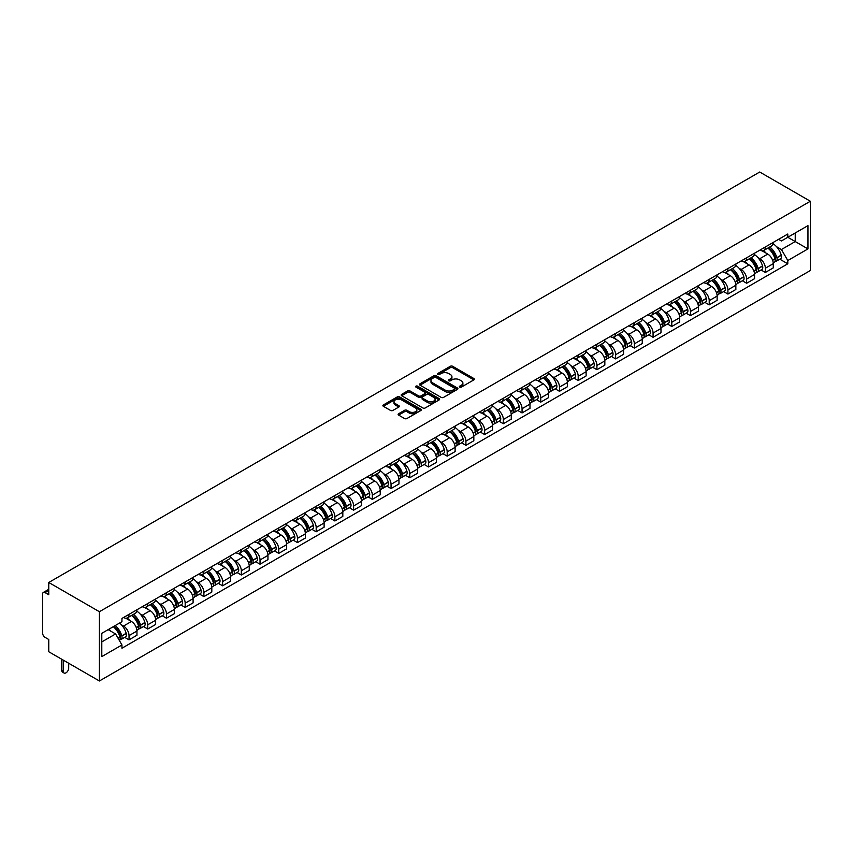 <?xml version="1.0" encoding="UTF-8"?>
<svg xmlns="http://www.w3.org/2000/svg" width="853" height="853" viewBox="0 0 853 853"><rect width="100%" height="100%" fill="white"/><g stroke="black" fill="none" stroke-linecap="round" stroke-linejoin="round"><path stroke-width="1.28" d="M459.703 387.113A1.162 0.672 0 0 0 461.356 387.113L473.863 379.884A1.663 0.96 0 0 0 474.353 379.201A1.663 0.96 0 0 0 473.863 378.529L452.666 366.289A1.663 0.96 0 0 0 450.309 366.289L437.802 373.507A1.162 0.672 0 0 0 439.455 374.467L441.076 373.529A5.331 3.081 0 0 1 448.603 373.529L450.373 374.542A5.331 3.081 0 0 1 451.93 376.727A5.331 3.081 0 0 1 450.373 378.903L448.753 379.83A1.162 0.672 0 0 0 450.405 380.79L452.026 379.852A5.331 3.081 0 0 1 459.554 379.852L461.324 380.864A5.331 3.081 0 0 1 462.891 383.05A5.331 3.081 0 0 1 461.324 385.225L459.703 386.153A1.162 0.672 0 0 0 459.703 387.113L459.703 386.153M398.618 413.737A1.663 0.96 0 0 0 398.127 414.419A1.663 0.96 0 0 0 398.618 415.102L404.567 418.535A1.663 0.96 0 0 0 406.924 418.535L420.817 410.517A1.663 0.96 0 0 0 421.307 409.835A1.663 0.96 0 0 0 420.817 409.152L399.62 396.912A1.663 0.96 0 0 0 397.263 396.912L383.37 404.94A1.663 0.96 0 0 0 382.88 405.623A1.663 0.96 0 0 0 383.37 406.295L390.546 410.442A1.663 0.96 0 0 0 392.902 410.442L398.852 407.009A1.663 0.96 0 0 0 399.343 406.327A1.663 0.96 0 0 0 398.852 405.655L395.291 403.597A4.457 2.57 0 0 1 393.99 401.774A4.457 2.57 0 0 1 396.741 399.396A4.457 2.57 0 0 1 401.592 399.961L415.55 408.011A4.457 2.57 0 0 1 416.85 409.835A4.457 2.57 0 0 1 414.1 412.212A4.457 2.57 0 0 1 409.248 411.647L406.924 410.304A1.663 0.96 0 0 0 404.567 410.304L398.618 413.737L398.618 415.102L404.567 411.69L404.567 410.304M99.396 611.718L48.77 582.482L759.724 172.018L810.35 201.244L99.396 611.718L99.396 680.982L810.35 270.518L810.35 201.244M441.193 397.391A1.663 0.96 0 0 0 443.539 397.391L457.443 389.373A1.663 0.96 0 0 0 457.922 388.691A1.663 0.96 0 0 0 457.443 388.008L436.246 375.768A1.663 0.96 0 0 0 433.889 375.768L419.996 383.797A1.663 0.96 0 0 0 419.505 384.468A1.663 0.96 0 0 0 419.996 385.151L441.193 397.391M416.392 387.358A1.162 0.672 0 0 1 417.575 387.529L417.575 386.142L439.124 398.586A1.663 0.96 0 0 1 439.615 399.257A1.663 0.96 0 0 1 439.124 399.94L425.231 407.958A1.663 0.96 0 0 1 422.875 407.958L401.678 395.728L401.678 394.363A1.663 0.96 0 0 0 401.187 395.046A1.663 0.96 0 0 0 401.678 395.728M401.678 394.363L407.627 390.93A1.663 0.96 0 0 1 409.984 390.93L418.578 395.899A1.663 0.96 0 0 0 420.934 395.899L424.879 393.617A1.663 0.96 0 0 0 425.37 392.934A1.663 0.96 0 0 0 424.879 392.263L415.933 387.091A1.162 0.672 0 0 1 417.575 386.142M48.77 582.482L48.77 594.744L45.049 592.6A3.391 1.962 -120 0 0 43.354 592.43A3.391 1.962 -120 0 0 42.65 593.987L42.65 633.193A3.391 1.962 -120 0 0 45.049 637.34L48.77 639.494L48.77 651.756L99.396 680.982M765.365 246.965A7.805 4.51 60 0 1 763.744 250.473L771.666 245.899A7.805 4.51 -120 0 0 773.276 242.391M757.848 257.521L759.842 258.672A7.805 4.51 60 0 1 765.365 268.226L773.276 263.662A7.805 4.51 -120 0 0 767.764 254.098L762.092 250.825M773.276 263.662L773.276 267.885L765.365 272.459L761.068 269.974M763.744 250.473A7.805 4.51 60 0 1 759.906 250.121M765.365 268.226L765.365 272.459M746.642 257.766A7.805 4.51 60 0 1 745.032 261.274L752.943 256.7A7.805 4.51 -120 0 0 754.564 253.202M742.355 280.776L746.642 283.26L754.564 278.686L754.564 274.463A7.805 4.51 -120 0 0 749.041 264.91L743.379 261.636M745.032 261.274A7.805 4.51 60 0 1 741.182 260.922M739.125 268.322L741.129 269.473A7.805 4.51 60 0 1 746.642 279.038L746.642 283.26M727.929 268.578A7.805 4.51 60 0 1 726.308 272.075L734.23 267.511A7.805 4.51 -120 0 0 735.851 264.003M723.632 291.587L727.929 294.061L735.851 289.498L735.851 285.265A7.805 4.51 -120 0 0 730.328 275.711L724.666 272.438M726.308 272.075A7.805 4.51 60 0 1 722.47 271.723M720.412 279.134L722.406 280.285A7.805 4.51 60 0 1 727.929 289.839L727.929 294.061M709.216 279.379A7.805 4.51 60 0 1 707.595 282.887L715.518 278.313A7.805 4.51 -120 0 0 717.128 274.805M704.919 302.389L709.216 304.873L717.128 300.299L717.128 296.076A7.805 4.51 -120 0 0 711.615 286.512L705.943 283.239M707.595 282.887A7.805 4.51 60 0 1 703.757 282.535M701.699 289.935L703.693 291.086A7.805 4.51 60 0 1 709.216 300.651L709.216 304.873M690.493 290.191A7.805 4.51 60 0 1 688.883 293.688L696.805 289.114A7.805 4.51 -120 0 0 698.415 285.616M686.207 313.2L690.493 315.674L698.415 311.1L698.415 306.877A7.805 4.51 -120 0 0 692.903 297.324L687.23 294.05M688.883 293.688A7.805 4.51 60 0 1 685.044 293.336M682.986 300.736L684.98 301.887A7.805 4.51 60 0 1 690.493 311.452L690.493 315.674M671.78 300.992A7.805 4.51 60 0 1 670.17 304.5L678.082 299.925A7.805 4.51 -120 0 0 679.702 296.417M667.494 324.001L671.78 326.486L679.702 321.912L679.702 317.689A7.805 4.51 -120 0 0 674.179 308.125L668.517 304.852M670.17 304.5A7.805 4.51 60 0 1 666.321 304.148M664.263 311.548L666.268 312.699A7.805 4.51 60 0 1 671.78 322.253L671.78 326.486M653.067 311.793A7.805 4.51 60 0 1 651.447 315.301L659.369 310.727A7.805 4.51 -120 0 0 660.99 307.229M648.77 334.802L653.067 337.287L660.99 332.713L660.99 328.49A7.805 4.51 -120 0 0 655.467 318.926L649.794 315.663M651.447 315.301A7.805 4.51 60 0 1 647.608 314.949M645.55 322.349L647.544 323.5A7.805 4.51 60 0 1 653.067 333.065L653.067 337.287M634.355 322.605A7.805 4.51 60 0 1 632.734 326.102L640.656 321.538A7.805 4.51 -120 0 0 642.266 318.03M630.058 345.614L634.355 348.088L642.266 343.524L642.266 339.291A7.805 4.51 -120 0 0 636.754 329.738L631.081 326.464M632.734 326.102A7.805 4.51 60 0 1 628.896 325.75M626.838 333.16L628.832 334.312A7.805 4.51 60 0 1 634.355 343.866L634.355 348.088M615.631 333.406A7.805 4.51 60 0 1 614.021 336.914L621.933 332.339A7.805 4.51 -120 0 0 623.554 328.831M611.345 356.415L615.631 358.9L623.554 354.326L623.554 350.103A7.805 4.51 -120 0 0 618.03 340.539L612.369 337.266M614.021 336.914A7.805 4.51 60 0 1 610.172 336.562M608.125 343.962L610.119 345.113A7.805 4.51 60 0 1 615.631 354.677L615.631 358.9M596.919 344.217A7.805 4.51 60 0 1 595.309 347.715L603.22 343.141A7.805 4.51 -120 0 0 604.841 339.643M592.622 367.227L596.919 369.701L604.841 365.127L604.841 360.904A7.805 4.51 -120 0 0 599.318 351.351L593.656 348.077M595.309 347.715A7.805 4.51 60 0 1 591.46 347.363M589.402 354.763L591.406 355.914A7.805 4.51 60 0 1 596.919 365.479L596.919 369.701M578.206 355.019A7.805 4.51 60 0 1 576.585 358.527L584.508 353.952A7.805 4.51 -120 0 0 586.118 350.444M573.909 378.028L578.206 380.513L586.118 375.938L586.118 371.716A7.805 4.51 -120 0 0 580.605 362.152L574.933 358.878M576.585 358.527A7.805 4.51 60 0 1 572.747 358.175M570.689 365.574L572.683 366.726A7.805 4.51 60 0 1 578.206 376.28L578.206 380.513M559.493 365.82A7.805 4.51 60 0 1 557.873 369.328L565.795 364.753A7.805 4.51 -120 0 0 567.405 361.256M555.196 388.829L559.493 391.314L567.405 386.74L567.405 382.517A7.805 4.51 -120 0 0 561.892 372.953L556.22 369.69M557.873 369.328A7.805 4.51 60 0 1 554.034 368.976M551.976 376.376L553.97 377.527A7.805 4.51 60 0 1 559.493 387.091L559.493 391.314M540.77 376.631A7.805 4.51 60 0 1 539.16 380.129L547.072 375.565A7.805 4.51 -120 0 0 548.692 372.057M536.484 399.641L540.77 402.115L548.692 397.551L548.692 393.318A7.805 4.51 -120 0 0 543.169 383.765L537.507 380.491M539.16 380.129A7.805 4.51 60 0 1 535.311 379.777M533.253 387.187L535.257 388.339A7.805 4.51 60 0 1 540.77 397.893L540.77 402.115M522.057 387.433A7.805 4.51 60 0 1 520.437 390.941L528.359 386.366A7.805 4.51 -120 0 0 529.98 382.858M517.76 410.442L522.057 412.927L529.98 408.352L529.98 404.13A7.805 4.51 -120 0 0 524.456 394.566L518.795 391.292M520.437 390.941A7.805 4.51 60 0 1 516.598 390.589M514.54 397.988L516.534 399.14A7.805 4.51 60 0 1 522.057 408.704L522.057 412.927M503.345 398.244A7.805 4.51 60 0 1 501.724 401.742L509.646 397.167A7.805 4.51 -120 0 0 511.256 393.67M499.048 421.254L503.345 423.728L511.256 419.154L511.256 414.931A7.805 4.51 -120 0 0 505.744 405.378L500.071 402.104M501.724 401.742A7.805 4.51 60 0 1 497.885 401.39M495.828 408.79L497.821 409.941A7.805 4.51 60 0 1 503.345 419.505L503.345 423.728M484.621 409.045A7.805 4.51 60 0 1 483.011 412.553L490.923 407.979A7.805 4.51 -120 0 0 492.544 404.471M480.335 432.055L484.621 434.54L492.544 429.965L492.544 425.743A7.805 4.51 -120 0 0 487.031 416.179L481.359 412.905M483.011 412.553A7.805 4.51 60 0 1 479.173 412.202M477.115 419.601L479.109 420.753A7.805 4.51 60 0 1 484.621 430.307L484.621 434.54M465.909 419.847A7.805 4.51 60 0 1 464.299 423.355L472.21 418.78A7.805 4.51 -120 0 0 473.831 415.283M461.612 442.856L465.909 445.341L473.831 440.766L473.831 436.544A7.805 4.51 -120 0 0 468.308 426.98L462.646 423.717M464.299 423.355A7.805 4.51 60 0 1 460.449 423.003M458.392 430.402L460.396 431.554A7.805 4.51 60 0 1 465.909 441.118L465.909 445.341M447.196 430.658A7.805 4.51 60 0 1 445.575 434.156L453.497 429.592A7.805 4.51 -120 0 0 455.118 426.084M442.899 453.668L447.196 456.142L455.118 451.578L455.118 447.345A7.805 4.51 -120 0 0 449.595 437.792L443.923 434.518M445.575 434.156A7.805 4.51 60 0 1 441.737 433.804M439.679 441.214L441.673 442.366A7.805 4.51 60 0 1 447.196 451.919L447.196 456.142M428.483 441.459A7.805 4.51 60 0 1 426.863 444.967L434.785 440.393A7.805 4.51 -120 0 0 436.395 436.885M424.186 464.469L428.483 466.954L436.395 462.379L436.395 458.157A7.805 4.51 -120 0 0 430.882 448.593L425.21 445.319M426.863 444.967A7.805 4.51 60 0 1 423.024 444.616M420.966 452.015L422.96 453.167A7.805 4.51 60 0 1 428.483 462.721L428.483 466.954M409.76 452.271A7.805 4.51 60 0 1 408.15 455.769L416.061 451.194A7.805 4.51 -120 0 0 417.682 447.697M405.474 475.281L409.76 477.755L417.682 473.18L417.682 468.958A7.805 4.51 -120 0 0 412.159 459.404L406.497 456.131M408.15 455.769A7.805 4.51 60 0 1 404.301 455.417M402.253 462.816L404.247 463.968A7.805 4.51 60 0 1 409.76 473.532L409.76 477.755M391.047 463.072A7.805 4.51 60 0 1 389.437 466.58L397.349 462.006A7.805 4.51 -120 0 0 398.969 458.498M386.75 486.082L391.047 488.566L398.969 483.992L398.969 479.77A7.805 4.51 -120 0 0 393.446 470.206L387.784 466.932M389.437 466.58A7.805 4.51 60 0 1 385.588 466.228M383.53 473.628L385.535 474.78A7.805 4.51 60 0 1 391.047 484.333L391.047 488.566M372.334 473.873A7.805 4.51 60 0 1 370.714 477.381L378.636 472.807A7.805 4.51 -120 0 0 380.246 469.31M368.038 496.883L372.334 499.368L380.246 494.793L380.246 490.571A7.805 4.51 -120 0 0 374.734 481.007L369.061 477.744M370.714 477.381A7.805 4.51 60 0 1 366.875 477.03M364.817 484.429L366.811 485.581A7.805 4.51 60 0 1 372.334 495.145L372.334 499.368M353.622 484.685A7.805 4.51 60 0 1 352.001 488.183L359.923 483.619A7.805 4.51 -120 0 0 361.533 480.111M349.325 507.695L353.622 510.169L361.533 505.605L361.533 501.372A7.805 4.51 -120 0 0 356.021 491.818L350.348 488.545M352.001 488.183A7.805 4.51 60 0 1 348.163 487.831M346.105 495.241L348.099 496.393A7.805 4.51 60 0 1 353.622 505.946L353.622 510.169M334.898 495.486A7.805 4.51 60 0 1 333.288 498.994L341.2 494.42A7.805 4.51 -120 0 0 342.821 490.912M330.612 518.496L334.898 520.98L342.821 516.406L342.821 512.184A7.805 4.51 -120 0 0 337.298 502.62L331.636 499.346M333.288 498.994A7.805 4.51 60 0 1 329.439 498.642M327.381 506.042L329.386 507.194A7.805 4.51 60 0 1 334.898 516.747L334.898 520.98M316.186 506.298A7.805 4.51 60 0 1 314.565 509.795L322.487 505.221A7.805 4.51 -120 0 0 324.108 501.724M311.889 529.308L316.186 531.782L324.108 527.207L324.108 522.985A7.805 4.51 -120 0 0 318.585 513.431L312.923 510.158M314.565 509.795A7.805 4.51 60 0 1 310.727 509.444M308.669 516.843L310.663 517.995A7.805 4.51 60 0 1 316.186 527.559L316.186 531.782M297.473 517.099A7.805 4.51 60 0 1 295.852 520.607L303.775 516.033A7.805 4.51 -120 0 0 305.385 512.525M293.176 540.109L297.473 542.593L305.385 538.019L305.385 533.797A7.805 4.51 -120 0 0 299.872 524.232L294.2 520.959M295.852 520.607A7.805 4.51 60 0 1 292.014 520.245M289.956 527.655L291.95 528.807A7.805 4.51 60 0 1 297.473 538.36L297.473 542.593M278.75 527.9A7.805 4.51 60 0 1 277.14 531.408L285.051 526.834A7.805 4.51 -120 0 0 286.672 523.337M274.463 550.91L278.75 553.394L286.672 548.82L286.672 544.598A7.805 4.51 -120 0 0 281.149 535.034L275.487 531.771M277.14 531.408A7.805 4.51 60 0 1 273.301 531.056M271.243 538.456L273.237 539.608A7.805 4.51 60 0 1 278.75 549.172L278.75 553.394M260.037 538.712A7.805 4.51 60 0 1 258.427 542.209L266.339 537.646A7.805 4.51 -120 0 0 267.959 534.138M255.74 561.722L260.037 564.196L267.959 559.632L267.959 555.399A7.805 4.51 -120 0 0 262.436 545.845L256.774 542.572M258.427 542.209A7.805 4.51 60 0 1 254.578 541.858M252.52 549.268L254.525 550.42A7.805 4.51 60 0 1 260.037 559.973L260.037 564.196M241.324 549.513A7.805 4.51 60 0 1 239.704 553.021L247.626 548.447A7.805 4.51 -120 0 0 249.236 544.939M237.027 572.523L241.324 575.007L249.247 570.433L249.247 566.211A7.805 4.51 -120 0 0 243.723 556.646L238.051 553.373M239.704 553.021A7.805 4.51 60 0 1 235.865 552.669M233.807 560.069L235.801 561.221A7.805 4.51 60 0 1 241.324 570.774L241.324 575.007M222.612 560.325A7.805 4.51 60 0 1 220.991 563.822L228.913 559.248A7.805 4.51 -120 0 0 230.523 555.751M218.315 583.335L222.612 585.808L230.523 581.234L230.523 577.012A7.805 4.51 -120 0 0 225.011 567.458L219.338 564.185M220.991 563.822A7.805 4.51 60 0 1 217.152 563.47M215.095 570.87L217.088 572.022A7.805 4.51 60 0 1 222.612 581.586L222.612 585.808M203.888 571.126A7.805 4.51 60 0 1 202.278 574.634L210.19 570.06A7.805 4.51 -120 0 0 211.811 566.552M199.602 594.136L203.888 596.62L211.811 592.046L211.811 587.824A7.805 4.51 -120 0 0 206.287 578.259L200.626 574.986M202.278 574.634A7.805 4.51 60 0 1 198.429 574.272M196.382 581.682L198.376 582.834A7.805 4.51 60 0 1 203.888 592.387L203.888 596.62M185.176 581.927A7.805 4.51 60 0 1 183.555 585.435L191.477 580.861A7.805 4.51 -120 0 0 193.098 577.364M180.879 604.937L185.176 607.421L193.098 602.847L193.098 598.625A7.805 4.51 -120 0 0 187.575 589.06L181.913 585.798M183.555 585.435A7.805 4.51 60 0 1 179.716 585.083M177.659 592.483L179.663 593.635A7.805 4.51 60 0 1 185.176 603.199L185.176 607.421M166.463 592.739A7.805 4.51 60 0 1 164.842 596.236L172.764 591.673A7.805 4.51 -120 0 0 174.375 588.165M162.166 615.749L166.463 618.222L174.375 613.659L174.375 609.426A7.805 4.51 -120 0 0 168.862 599.872L163.19 596.599M164.842 596.236A7.805 4.51 60 0 1 161.004 595.884M158.946 603.284L160.94 604.446A7.805 4.51 60 0 1 166.463 614L166.463 618.222M147.75 603.54A7.805 4.51 60 0 1 146.13 607.048L154.052 602.474A7.805 4.51 -120 0 0 155.662 598.966M143.453 626.55L147.75 629.034L155.662 624.46L155.662 620.238A7.805 4.51 -120 0 0 150.149 610.673L144.477 607.4M146.13 607.048A7.805 4.51 60 0 1 142.291 606.696M140.233 614.096L142.227 615.248A7.805 4.51 60 0 1 147.75 624.801L147.75 629.034M129.027 614.352A7.805 4.51 60 0 1 127.417 617.849L135.328 613.275A7.805 4.51 -120 0 0 136.949 609.778M124.741 637.362L129.027 639.835L136.949 635.261L136.949 631.039A7.805 4.51 -120 0 0 131.426 621.485L125.764 618.212M127.417 617.849A7.805 4.51 60 0 1 123.568 617.497M121.51 624.897L123.514 626.049A7.805 4.51 60 0 1 129.027 635.613L129.027 639.835M778.618 239.309L781.433 240.941L807.951 225.629L795.231 232.976L795.231 241.559L781.433 249.524L776.561 246.709M101.795 641.914L115.592 633.95L121.947 644.964L101.795 656.597L101.795 633.321L121.947 621.688L121.947 618.436L787.799 234.01L787.799 237.273L807.951 248.905L787.799 260.538L781.433 249.524M807.951 225.629L807.951 248.905M121.947 644.964L121.947 648.216L787.799 263.801L787.799 260.538M115.592 633.95L108.15 629.653M779.781 259.173L787.799 263.801M460.172 387.273L461.324 386.612A5.331 3.081 0 0 0 462.891 384.426L462.891 383.05M451.93 376.727L451.93 378.103A5.331 3.081 0 0 1 450.373 380.289L449.222 380.95M473.863 378.529L473.863 379.884L452.666 367.675A1.663 0.96 0 0 0 450.309 367.675L438.271 374.627M457.443 388.008L457.443 389.373L436.246 377.154A1.663 0.96 0 0 0 433.889 377.154L420.017 385.161M454.5 389.16A1.162 0.672 0 0 0 454.5 388.211L435.894 377.474A1.162 0.672 0 0 0 434.241 377.474L432.535 378.455A5.331 3.081 0 0 0 430.968 380.63A5.331 3.081 0 0 0 432.535 382.805L445.255 390.152A5.331 3.081 0 0 0 452.783 390.152L454.5 389.16L454.5 390.546A1.162 0.672 0 0 0 454.841 390.077L454.841 388.691M430.968 380.63L430.968 382.016A5.331 3.081 0 0 0 432.535 384.191L432.535 382.805M454.5 390.546L452.783 391.538A5.331 3.081 0 0 1 445.255 391.538L432.535 384.191M401.699 395.739L407.627 392.316L407.627 390.93M425.37 392.934L425.37 394.321A1.663 0.96 0 0 1 424.879 395.003L420.934 397.285A1.663 0.96 0 0 1 418.578 397.285L409.984 392.316A1.663 0.96 0 0 0 407.627 392.316M417.575 387.529L439.103 399.95M427.502 401.049A4.457 2.57 0 0 0 432.354 401.603A4.457 2.57 0 0 0 435.105 399.225A4.457 2.57 0 0 0 433.804 397.413L428.878 394.566A1.663 0.96 0 0 0 426.532 394.566L422.587 396.848A1.663 0.96 0 0 0 422.096 397.53A1.663 0.96 0 0 0 422.587 398.202L427.502 401.049L427.502 402.435A4.457 2.57 0 0 0 432.354 402.989A4.457 2.57 0 0 0 435.105 400.611L435.105 399.225M422.096 397.53L422.096 398.916A1.663 0.96 0 0 0 422.587 399.588L422.587 398.202M427.502 402.435L422.587 399.588M416.85 409.835L416.85 411.221A4.457 2.57 0 0 1 414.1 413.598A4.457 2.57 0 0 1 409.248 413.033L406.924 411.69A1.663 0.96 0 0 0 404.567 411.69M393.99 401.774L393.99 403.16A4.457 2.57 0 0 0 395.291 404.983L395.291 403.597M398.831 407.02L395.291 404.983M420.817 409.152L420.817 410.517L399.62 398.298A1.663 0.96 0 0 0 397.263 398.298L383.392 406.305L383.37 404.94M768.308 247.839A10.684 6.174 60 0 1 768.361 247.86A10.684 6.174 60 0 1 775.388 257.457L775.452 257.681A2.079 1.205 60 0 1 775.132 259.312A2.079 1.205 60 0 1 775.078 259.333M767.839 248.106A12.891 7.442 60 0 1 774.929 258.747L774.982 258.96A4.286 2.474 60 0 1 774.311 262.329L773.245 262.948M775.046 261.381A4.286 2.474 -120 0 0 776.23 261.221A4.286 2.474 -120 0 0 776.912 257.862L776.848 257.638A12.891 7.442 -120 0 0 769.758 246.997M773.117 243.766A12.891 7.442 60 0 1 781.22 255.111L781.284 255.324A4.286 2.474 60 0 1 780.612 258.694L776.23 261.221M763.446 250.622A12.891 7.442 60 0 1 766.133 253.16M772.402 253.181L774.044 254.13M749.595 258.64A10.684 6.174 60 0 1 749.648 258.672A10.684 6.174 60 0 1 756.675 268.258L756.739 268.482A2.079 1.205 60 0 1 756.408 270.113A2.079 1.205 60 0 1 756.366 270.145M749.126 258.907A12.891 7.442 60 0 1 756.206 269.548L756.27 269.772A4.286 2.474 60 0 1 755.598 273.131L754.532 273.749M756.323 272.182A4.286 2.474 -120 0 0 757.517 272.022A4.286 2.474 -120 0 0 758.189 268.663L758.125 268.439A12.891 7.442 -120 0 0 751.045 257.798M754.404 254.567A12.891 7.442 60 0 1 762.507 265.912L762.571 266.136A4.286 2.474 60 0 1 761.889 269.495L757.517 272.022M744.722 261.423A12.891 7.442 60 0 1 747.42 263.961M753.689 263.982L755.331 264.931M730.872 269.441A10.684 6.174 60 0 1 730.925 269.473A10.684 6.174 60 0 1 737.962 279.07L738.026 279.294A2.079 1.205 60 0 1 737.696 280.925A2.079 1.205 60 0 1 737.653 280.946M730.403 269.719A12.891 7.442 60 0 1 737.493 280.349L737.557 280.573A4.286 2.474 60 0 1 736.875 283.942L735.819 284.55M737.61 282.993A4.286 2.474 -120 0 0 738.805 282.833A4.286 2.474 -120 0 0 739.476 279.464L739.412 279.251A12.891 7.442 -120 0 0 732.322 268.61M735.681 265.379A12.891 7.442 60 0 1 743.795 276.713L743.859 276.937A4.286 2.474 60 0 1 743.176 280.306L738.805 282.833M726.01 272.224A12.891 7.442 60 0 1 728.707 274.773M734.966 274.783L736.619 275.743M712.159 280.253A10.684 6.174 60 0 1 712.212 280.285A10.684 6.174 60 0 1 719.25 289.871L719.314 290.095A2.079 1.205 60 0 1 718.983 291.726A2.079 1.205 60 0 1 718.93 291.747M711.69 280.52A12.891 7.442 60 0 1 718.78 291.161L718.844 291.385A4.286 2.474 60 0 1 718.162 294.743L717.096 295.362M718.898 293.795A4.286 2.474 -120 0 0 720.081 293.635A4.286 2.474 -120 0 0 720.764 290.276L720.7 290.052A12.891 7.442 -120 0 0 713.609 279.411M716.968 276.18A12.891 7.442 60 0 1 725.071 287.525L725.135 287.749A4.286 2.474 60 0 1 724.464 291.108L720.081 293.635M707.297 283.036A12.891 7.442 60 0 1 709.984 285.574M716.253 285.595L717.895 286.544M693.446 291.054A10.684 6.174 60 0 1 693.5 291.086A10.684 6.174 60 0 1 700.526 300.683L700.59 300.896A2.079 1.205 60 0 1 700.27 302.527A2.079 1.205 60 0 1 700.217 302.559M692.977 291.321A12.891 7.442 60 0 1 700.057 301.962L700.121 302.186A4.286 2.474 60 0 1 699.449 305.555L698.383 306.163M700.185 304.606A4.286 2.474 -120 0 0 701.369 304.446A4.286 2.474 -120 0 0 702.04 301.077L701.987 300.853A12.891 7.442 -120 0 0 694.896 290.223M698.255 286.981A12.891 7.442 60 0 1 706.359 298.326L706.423 298.55A4.286 2.474 60 0 1 705.751 301.909L701.369 304.446M688.574 293.837A12.891 7.442 60 0 1 691.271 296.386M697.541 296.396L699.183 297.345M674.723 301.866A10.684 6.174 60 0 1 674.787 301.887A10.684 6.174 60 0 1 681.814 311.484L681.878 311.708A2.079 1.205 60 0 1 681.547 313.339A2.079 1.205 60 0 1 681.504 313.36M674.265 302.133A12.891 7.442 60 0 1 681.344 312.774L681.408 312.987A4.286 2.474 60 0 1 680.737 316.356L679.67 316.975M681.462 315.407A4.286 2.474 -120 0 0 682.656 315.247A4.286 2.474 -120 0 0 683.328 311.889L683.264 311.665A12.891 7.442 -120 0 0 676.184 301.024M679.542 297.793A12.891 7.442 60 0 1 687.646 309.138L687.71 309.351A4.286 2.474 60 0 1 687.028 312.72L682.656 315.247M669.861 304.649A12.891 7.442 60 0 1 672.559 307.187M678.828 307.208L680.47 308.157M656.01 312.667A10.684 6.174 60 0 1 656.064 312.699A10.684 6.174 60 0 1 663.101 322.285L663.165 322.509A2.079 1.205 60 0 1 662.834 324.14A2.079 1.205 60 0 1 662.792 324.172M655.541 312.934A12.891 7.442 60 0 1 662.632 323.575L662.696 323.799A4.286 2.474 60 0 1 662.013 327.157L660.947 327.776M662.749 326.209A4.286 2.474 -120 0 0 663.933 326.049A4.286 2.474 -120 0 0 664.615 322.69L664.551 322.466A12.891 7.442 -120 0 0 657.46 311.825M660.819 308.594A12.891 7.442 60 0 1 668.933 319.939L668.997 320.163A4.286 2.474 60 0 1 668.315 323.522L663.933 326.049M651.148 315.45A12.891 7.442 60 0 1 653.835 317.988M660.105 318.009L661.757 318.958M637.298 323.468A10.684 6.174 60 0 1 637.351 323.5A10.684 6.174 60 0 1 644.388 333.096L644.441 333.32A2.079 1.205 60 0 1 644.122 334.952A2.079 1.205 60 0 1 644.068 334.973M636.828 323.745A12.891 7.442 60 0 1 643.919 334.376L643.983 334.6A4.286 2.474 60 0 1 643.301 337.969L642.234 338.577M644.036 337.02A4.286 2.474 -120 0 0 645.22 336.86A4.286 2.474 -120 0 0 645.902 333.491L645.838 333.278A12.891 7.442 -120 0 0 638.748 322.637M642.106 319.406A12.891 7.442 60 0 1 650.21 330.74L650.274 330.964A4.286 2.474 60 0 1 649.602 334.333L645.22 336.86M632.436 326.251A12.891 7.442 60 0 1 635.122 328.8M641.392 328.81L643.034 329.77M618.585 334.28A10.684 6.174 60 0 1 618.638 334.312A10.684 6.174 60 0 1 625.665 343.898L625.729 344.122A2.079 1.205 60 0 1 625.398 345.753A2.079 1.205 60 0 1 625.356 345.774M618.116 334.547A12.891 7.442 60 0 1 625.196 345.188L625.26 345.412A4.286 2.474 60 0 1 624.588 348.77L623.522 349.389M625.324 347.821A4.286 2.474 -120 0 0 626.507 347.661A4.286 2.474 -120 0 0 627.179 344.303L627.115 344.079A12.891 7.442 -120 0 0 620.035 333.438M623.394 330.207A12.891 7.442 60 0 1 631.497 341.552L631.561 341.776A4.286 2.474 60 0 1 630.889 345.134L626.507 347.661M613.712 337.063A12.891 7.442 60 0 1 616.41 339.601M622.679 339.622L624.321 340.571M599.862 345.081A10.684 6.174 60 0 1 599.915 345.113A10.684 6.174 60 0 1 606.952 354.709L607.016 354.923A2.079 1.205 60 0 1 606.686 356.554A2.079 1.205 60 0 1 606.643 356.586M599.403 345.348A12.891 7.442 60 0 1 606.483 355.989L606.547 356.213A4.286 2.474 60 0 1 605.875 359.582L604.809 360.19M606.6 358.633A4.286 2.474 -120 0 0 607.794 358.473A4.286 2.474 -120 0 0 608.466 355.104L608.402 354.88A12.891 7.442 -120 0 0 601.322 344.249M604.681 341.008A12.891 7.442 60 0 1 612.785 352.353L612.849 352.577A4.286 2.474 60 0 1 612.166 355.936L607.794 358.473M594.999 347.864A12.891 7.442 60 0 1 597.697 350.412M603.967 350.423L605.609 351.372M581.149 355.893A10.684 6.174 60 0 1 581.202 355.914A10.684 6.174 60 0 1 588.239 365.51L588.303 365.734A2.079 1.205 60 0 1 587.973 367.366A2.079 1.205 60 0 1 587.92 367.387M580.68 356.159A12.891 7.442 60 0 1 587.77 366.801L587.834 367.014A4.286 2.474 60 0 1 587.152 370.383L586.086 371.002M587.888 369.434A4.286 2.474 -120 0 0 589.071 369.274A4.286 2.474 -120 0 0 589.754 365.916L589.69 365.692A12.891 7.442 -120 0 0 582.599 355.051M585.958 351.82A12.891 7.442 60 0 1 594.072 363.165L594.125 363.378A4.286 2.474 60 0 1 593.453 366.747L589.071 369.274M576.287 358.676A12.891 7.442 60 0 1 578.974 361.214M585.243 361.235L586.885 362.184M562.436 366.694A10.684 6.174 60 0 1 562.49 366.726A10.684 6.174 60 0 1 569.516 376.312L569.58 376.536A2.079 1.205 60 0 1 569.26 378.167A2.079 1.205 60 0 1 569.207 378.199M561.967 366.961A12.891 7.442 60 0 1 569.058 377.602L569.111 377.826A4.286 2.474 60 0 1 568.439 381.184L567.373 381.803M569.175 380.235A4.286 2.474 -120 0 0 570.358 380.075A4.286 2.474 -120 0 0 571.041 376.717L570.977 376.493A12.891 7.442 -120 0 0 563.886 365.852M567.245 362.621A12.891 7.442 60 0 1 575.348 373.966L575.412 374.19A4.286 2.474 60 0 1 574.741 377.548L570.358 380.075M557.563 369.477A12.891 7.442 60 0 1 560.261 372.015M566.531 372.036L568.173 372.985M543.724 377.495A10.684 6.174 60 0 1 543.777 377.527A10.684 6.174 60 0 1 550.803 387.123L550.867 387.347A2.079 1.205 60 0 1 550.537 388.979A2.079 1.205 60 0 1 550.494 389M543.254 377.772A12.891 7.442 60 0 1 550.334 388.403L550.398 388.627A4.286 2.474 60 0 1 549.727 391.996L548.66 392.604M550.452 391.047A4.286 2.474 -120 0 0 551.646 390.887A4.286 2.474 -120 0 0 552.317 387.518L552.254 387.305A12.891 7.442 -120 0 0 545.174 376.663M548.532 373.433A12.891 7.442 60 0 1 556.636 384.767L556.7 384.991A4.286 2.474 60 0 1 556.017 388.36L551.646 390.887M538.851 380.278A12.891 7.442 60 0 1 541.548 382.826M547.818 382.837L549.46 383.786M525 388.307A10.684 6.174 60 0 1 525.053 388.339A10.684 6.174 60 0 1 532.091 397.924L532.155 398.148A2.079 1.205 60 0 1 531.824 399.78A2.079 1.205 60 0 1 531.782 399.801M524.531 388.573A12.891 7.442 60 0 1 531.622 399.215L531.686 399.439A4.286 2.474 60 0 1 531.003 402.797L529.948 403.416M531.739 401.848A4.286 2.474 -120 0 0 532.922 401.688A4.286 2.474 -120 0 0 533.605 398.33L533.541 398.106A12.891 7.442 -120 0 0 526.45 387.465M529.809 384.234A12.891 7.442 60 0 1 537.923 395.579L537.987 395.803A4.286 2.474 60 0 1 537.305 399.161L532.922 401.688M520.138 391.09A12.891 7.442 60 0 1 522.825 393.628M529.095 393.649L530.747 394.598M506.287 399.108A10.684 6.174 60 0 1 506.341 399.14A10.684 6.174 60 0 1 513.378 408.736L513.442 408.95A2.079 1.205 60 0 1 513.111 410.581A2.079 1.205 60 0 1 513.058 410.613M505.818 399.375A12.891 7.442 60 0 1 512.909 410.016L512.973 410.24A4.286 2.474 60 0 1 512.29 413.609L511.224 414.217M513.026 412.66A4.286 2.474 -120 0 0 514.21 412.5A4.286 2.474 -120 0 0 514.892 409.131L514.828 408.907A12.891 7.442 -120 0 0 507.738 398.276M511.096 395.035A12.891 7.442 60 0 1 519.2 406.38L519.264 406.604A4.286 2.474 60 0 1 518.592 409.962L514.21 412.5M501.425 401.891A12.891 7.442 60 0 1 504.112 404.439M510.382 404.45L512.024 405.399M487.575 409.92A10.684 6.174 60 0 1 487.628 409.941A10.684 6.174 60 0 1 494.655 419.537L494.719 419.761A2.079 1.205 60 0 1 494.399 421.393A2.079 1.205 60 0 1 494.345 421.414M487.106 410.186A12.891 7.442 60 0 1 494.186 420.828L494.25 421.041A4.286 2.474 60 0 1 493.578 424.41L492.512 425.029M494.313 423.461A4.286 2.474 -120 0 0 495.497 423.301A4.286 2.474 -120 0 0 496.169 419.943L496.105 419.719A12.891 7.442 -120 0 0 489.025 409.077M492.384 405.847A12.891 7.442 60 0 1 500.487 417.192L500.551 417.405A4.286 2.474 60 0 1 499.879 420.774L495.497 423.301M482.702 412.703A12.891 7.442 60 0 1 485.4 415.24M491.669 415.262L493.311 416.211M468.851 420.721A10.684 6.174 60 0 1 468.905 420.753A10.684 6.174 60 0 1 475.942 430.339L476.006 430.562A2.079 1.205 60 0 1 475.675 432.194A2.079 1.205 60 0 1 475.633 432.226M468.393 420.987A12.891 7.442 60 0 1 475.473 431.629L475.537 431.853A4.286 2.474 60 0 1 474.865 435.211L473.799 435.83M475.59 434.262A4.286 2.474 -120 0 0 476.784 434.102A4.286 2.474 -120 0 0 477.456 430.744L477.392 430.52A12.891 7.442 -120 0 0 470.312 419.879M473.671 416.648A12.891 7.442 60 0 1 481.774 427.993L481.838 428.217A4.286 2.474 60 0 1 481.156 431.575L476.784 434.102M463.989 423.504A12.891 7.442 60 0 1 466.687 426.042M472.957 426.063L474.599 427.012M450.139 431.522A10.684 6.174 60 0 1 450.192 431.554A10.684 6.174 60 0 1 457.229 441.15L457.293 441.374A2.079 1.205 60 0 1 456.963 443.006A2.079 1.205 60 0 1 456.92 443.027M449.67 431.799A12.891 7.442 60 0 1 456.76 442.43L456.824 442.654A4.286 2.474 60 0 1 456.142 446.023L455.075 446.631M456.877 445.074A4.286 2.474 -120 0 0 458.061 444.914A4.286 2.474 -120 0 0 458.743 441.545L458.679 441.332A12.891 7.442 -120 0 0 451.589 430.69M454.948 427.46A12.891 7.442 60 0 1 463.062 438.794L463.126 439.018A4.286 2.474 60 0 1 462.443 442.387L458.061 444.914M445.277 434.305A12.891 7.442 60 0 1 447.964 436.853M454.233 436.864L455.886 437.813M431.426 442.334A10.684 6.174 60 0 1 431.479 442.366A10.684 6.174 60 0 1 438.517 451.951L438.57 452.175A2.079 1.205 60 0 1 438.25 453.807A2.079 1.205 60 0 1 438.197 453.828M430.957 442.6A12.891 7.442 60 0 1 438.047 453.242L438.111 453.465A4.286 2.474 60 0 1 437.429 456.824L436.363 457.443M438.165 455.875A4.286 2.474 -120 0 0 439.348 455.715A4.286 2.474 -120 0 0 440.031 452.357L439.967 452.133A12.891 7.442 -120 0 0 432.876 441.491M436.235 438.261A12.891 7.442 60 0 1 444.338 449.606L444.402 449.83A4.286 2.474 60 0 1 443.731 453.188L439.348 455.715M426.564 445.117A12.891 7.442 60 0 1 429.251 447.654M435.52 447.676L437.162 448.625M412.713 453.135A10.684 6.174 60 0 1 412.767 453.167A10.684 6.174 60 0 1 419.793 462.763L419.857 462.976A2.079 1.205 60 0 1 419.527 464.608A2.079 1.205 60 0 1 419.484 464.64M412.244 453.401A12.891 7.442 60 0 1 419.324 464.043L419.388 464.267A4.286 2.474 60 0 1 418.716 467.636L417.65 468.244M419.452 466.687A4.286 2.474 -120 0 0 420.636 466.527A4.286 2.474 -120 0 0 421.307 463.158L421.243 462.934A12.891 7.442 -120 0 0 414.163 452.303M417.522 449.062A12.891 7.442 60 0 1 425.626 460.407L425.69 460.631A4.286 2.474 60 0 1 425.018 463.989L420.636 466.527M407.841 455.918A12.891 7.442 60 0 1 410.538 458.466M416.808 458.477L418.45 459.426M393.99 463.947A10.684 6.174 60 0 1 394.043 463.968A10.684 6.174 60 0 1 401.081 473.564L401.145 473.788A2.079 1.205 60 0 1 400.814 475.42A2.079 1.205 60 0 1 400.771 475.441M393.521 464.213A12.891 7.442 60 0 1 400.611 474.854L400.675 475.068A4.286 2.474 60 0 1 400.004 478.437L398.937 479.055M400.729 477.488A4.286 2.474 -120 0 0 401.923 477.328A4.286 2.474 -120 0 0 402.595 473.969L402.531 473.746A12.891 7.442 -120 0 0 395.451 463.104M398.809 459.874A12.891 7.442 60 0 1 406.913 471.219L406.977 471.432A4.286 2.474 60 0 1 406.295 474.801L401.923 477.328M389.128 466.73A12.891 7.442 60 0 1 391.826 469.267M398.095 469.289L399.737 470.238M375.277 474.748A10.684 6.174 60 0 1 375.331 474.78A10.684 6.174 60 0 1 382.368 484.365L382.432 484.589A2.079 1.205 60 0 1 382.101 486.221A2.079 1.205 60 0 1 382.048 486.253M374.808 475.014A12.891 7.442 60 0 1 381.899 485.656L381.963 485.879A4.286 2.474 60 0 1 381.28 489.238L380.214 489.857M382.016 488.289A4.286 2.474 -120 0 0 383.2 488.129A4.286 2.474 -120 0 0 383.882 484.771L383.818 484.547A12.891 7.442 -120 0 0 376.727 473.905M380.086 470.675A12.891 7.442 60 0 1 388.2 482.02L388.254 482.244A4.286 2.474 60 0 1 387.582 485.602L383.2 488.129M370.415 477.531A12.891 7.442 60 0 1 373.102 480.068M379.372 480.09L381.014 481.039M356.565 485.549A10.684 6.174 60 0 1 356.618 485.581A10.684 6.174 60 0 1 363.645 495.177L363.709 495.401A2.079 1.205 60 0 1 363.389 497.032A2.079 1.205 60 0 1 363.335 497.054M356.096 485.826A12.891 7.442 60 0 1 363.186 496.457L363.239 496.681A4.286 2.474 60 0 1 362.568 500.05L361.501 500.658M363.303 499.101A4.286 2.474 -120 0 0 364.487 498.941A4.286 2.474 -120 0 0 365.159 495.572L365.105 495.358A12.891 7.442 -120 0 0 358.015 484.717M361.373 481.487A12.891 7.442 60 0 1 369.477 492.821L369.541 493.045A4.286 2.474 60 0 1 368.869 496.414L364.487 498.941M351.692 488.332A12.891 7.442 60 0 1 354.39 490.88M360.659 490.891L362.301 491.84M337.852 496.361A10.684 6.174 60 0 1 337.905 496.393A10.684 6.174 60 0 1 344.932 505.978L344.996 506.202A2.079 1.205 60 0 1 344.665 507.834A2.079 1.205 60 0 1 344.623 507.855M337.383 496.627A12.891 7.442 60 0 1 344.463 507.268L344.527 507.492A4.286 2.474 60 0 1 343.855 510.851L342.789 511.469M344.58 509.902A4.286 2.474 -120 0 0 345.774 509.742A4.286 2.474 -120 0 0 346.446 506.383L346.382 506.16A12.891 7.442 -120 0 0 339.302 495.518M342.661 492.288A12.891 7.442 60 0 1 350.764 503.633L350.828 503.856A4.286 2.474 60 0 1 350.146 507.215L345.774 509.742M332.979 499.144A12.891 7.442 60 0 1 335.677 501.681M341.946 501.703L343.588 502.652M319.129 507.162A10.684 6.174 60 0 1 319.182 507.194A10.684 6.174 60 0 1 326.219 516.79L326.283 517.003A2.079 1.205 60 0 1 325.953 518.635A2.079 1.205 60 0 1 325.91 518.667M318.659 507.428A12.891 7.442 60 0 1 325.75 518.07L325.814 518.293A4.286 2.474 60 0 1 325.132 521.663L324.076 522.271M325.867 520.714A4.286 2.474 -120 0 0 327.051 520.554A4.286 2.474 -120 0 0 327.733 517.185L327.669 516.961A12.891 7.442 -120 0 0 320.579 506.319M323.937 503.089A12.891 7.442 60 0 1 332.052 514.434L332.116 514.658A4.286 2.474 60 0 1 331.433 518.016L327.051 520.554M314.267 509.945A12.891 7.442 60 0 1 316.953 512.493M323.223 512.504L324.876 513.453M300.416 517.974A10.684 6.174 60 0 1 300.469 517.995A10.684 6.174 60 0 1 307.506 527.591L307.57 527.815A2.079 1.205 60 0 1 307.24 529.446A2.079 1.205 60 0 1 307.187 529.468M299.947 518.24A12.891 7.442 60 0 1 307.037 528.881L307.101 529.095A4.286 2.474 60 0 1 306.419 532.464L305.353 533.082M307.155 531.515A4.286 2.474 -120 0 0 308.338 531.355A4.286 2.474 -120 0 0 309.021 527.986L308.957 527.772A12.891 7.442 -120 0 0 301.866 517.131M305.225 513.901A12.891 7.442 60 0 1 313.328 525.245L313.392 525.459A4.286 2.474 60 0 1 312.72 528.828L308.338 531.355M295.554 520.756A12.891 7.442 60 0 1 298.241 523.294M304.51 523.315L306.152 524.264M281.703 528.775A10.684 6.174 60 0 1 281.757 528.807A10.684 6.174 60 0 1 288.783 538.392L288.847 538.616A2.079 1.205 60 0 1 288.517 540.248A2.079 1.205 60 0 1 288.474 540.28M281.234 529.041A12.891 7.442 60 0 1 288.314 539.682L288.378 539.906A4.286 2.474 60 0 1 287.706 543.265L286.64 543.883M288.442 542.316A4.286 2.474 -120 0 0 289.625 542.156A4.286 2.474 -120 0 0 290.297 538.797L290.233 538.574A12.891 7.442 -120 0 0 283.153 527.932M286.512 524.702A12.891 7.442 60 0 1 294.616 536.047L294.68 536.27A4.286 2.474 60 0 1 294.008 539.629L289.625 542.156M276.83 531.558A12.891 7.442 60 0 1 279.528 534.095M285.798 534.117L287.44 535.066M262.98 539.576A10.684 6.174 60 0 1 263.033 539.608A10.684 6.174 60 0 1 270.07 549.204L270.134 549.428A2.079 1.205 60 0 1 269.804 551.059A2.079 1.205 60 0 1 269.761 551.081M262.521 539.853A12.891 7.442 60 0 1 269.601 550.484L269.665 550.707A4.286 2.474 60 0 1 268.994 554.077L267.927 554.685M269.719 553.128A4.286 2.474 -120 0 0 270.913 552.968A4.286 2.474 -120 0 0 271.585 549.599L271.521 549.385A12.891 7.442 -120 0 0 264.441 538.744M267.799 535.513A12.891 7.442 60 0 1 275.903 546.848L275.967 547.072A4.286 2.474 60 0 1 275.284 550.441L270.913 552.968M258.118 542.359A12.891 7.442 60 0 1 260.815 544.907M267.085 544.918L268.727 545.867M244.267 550.388A10.684 6.174 60 0 1 244.321 550.42A10.684 6.174 60 0 1 251.358 560.005L251.422 560.229A2.079 1.205 60 0 1 251.091 561.86A2.079 1.205 60 0 1 251.049 561.882M243.798 550.654A12.891 7.442 60 0 1 250.889 561.295L250.953 561.519A4.286 2.474 60 0 1 250.27 564.878L249.204 565.496M251.006 563.929A4.286 2.474 -120 0 0 252.189 563.769A4.286 2.474 -120 0 0 252.872 560.41L252.808 560.186A12.891 7.442 -120 0 0 245.717 549.545M249.076 546.315A12.891 7.442 60 0 1 257.19 557.659L257.254 557.883A4.286 2.474 60 0 1 256.572 561.242L252.189 563.769M239.405 553.17A12.891 7.442 60 0 1 242.092 555.708M248.362 555.73L250.014 556.678M225.555 561.189A10.684 6.174 60 0 1 225.608 561.221A10.684 6.174 60 0 1 232.645 570.817L232.698 571.03A2.079 1.205 60 0 1 232.379 572.662A2.079 1.205 60 0 1 232.325 572.694M225.085 561.455A12.891 7.442 60 0 1 232.176 572.096L232.24 572.32A4.286 2.474 60 0 1 231.558 575.679L230.491 576.297M232.293 574.741A4.286 2.474 -120 0 0 233.477 574.581A4.286 2.474 -120 0 0 234.159 571.211L234.095 570.988A12.891 7.442 -120 0 0 227.005 560.346M230.363 557.116A12.891 7.442 60 0 1 238.467 568.461L238.531 568.684A4.286 2.474 60 0 1 237.859 572.043L233.477 574.581M220.692 563.972A12.891 7.442 60 0 1 223.379 566.52M229.649 566.531L231.291 567.48M206.842 572A10.684 6.174 60 0 1 206.895 572.022A10.684 6.174 60 0 1 213.922 581.618L213.986 581.842A2.079 1.205 60 0 1 213.655 583.473A2.079 1.205 60 0 1 213.613 583.495M206.373 572.267A12.891 7.442 60 0 1 213.453 582.908L213.517 583.121A4.286 2.474 60 0 1 212.845 586.491L211.779 587.109M213.581 585.542A4.286 2.474 -120 0 0 214.764 585.382A4.286 2.474 -120 0 0 215.436 582.013L215.372 581.799A12.891 7.442 -120 0 0 208.292 571.158M211.651 567.927A12.891 7.442 60 0 1 219.754 579.272L219.818 579.486A4.286 2.474 60 0 1 219.146 582.855L214.764 585.382M201.969 574.783A12.891 7.442 60 0 1 204.667 577.321M210.936 577.342L212.578 578.291M188.118 582.802A10.684 6.174 60 0 1 188.172 582.834A10.684 6.174 60 0 1 195.209 592.419L195.273 592.643A2.079 1.205 60 0 1 194.942 594.274A2.079 1.205 60 0 1 194.9 594.306M187.649 583.068A12.891 7.442 60 0 1 194.74 593.709L194.804 593.933A4.286 2.474 60 0 1 194.132 597.292L193.066 597.91M194.857 596.343A4.286 2.474 -120 0 0 196.051 596.183A4.286 2.474 -120 0 0 196.723 592.824L196.659 592.6A12.891 7.442 -120 0 0 189.579 581.959M192.938 578.729A12.891 7.442 60 0 1 201.041 590.073L201.105 590.297A4.286 2.474 60 0 1 200.423 593.656L196.051 596.183M183.256 585.585A12.891 7.442 60 0 1 185.954 588.122M192.224 588.144L193.866 589.092M169.406 593.603A10.684 6.174 60 0 1 169.459 593.635A10.684 6.174 60 0 1 176.496 603.231L176.56 603.455A2.079 1.205 60 0 1 176.23 605.086A2.079 1.205 60 0 1 176.176 605.108M168.937 593.88A12.891 7.442 60 0 1 176.027 604.51L176.091 604.734A4.286 2.474 60 0 1 175.409 608.104L174.343 608.711M176.144 607.155A4.286 2.474 -120 0 0 177.328 606.995A4.286 2.474 -120 0 0 178.01 603.625L177.946 603.412A12.891 7.442 -120 0 0 170.856 592.771M174.215 589.53A12.891 7.442 60 0 1 182.329 600.875L182.382 601.098A4.286 2.474 60 0 1 181.71 604.468L177.328 606.995M164.544 596.386A12.891 7.442 60 0 1 167.231 598.934M173.5 598.945L175.142 599.894M150.693 604.414A10.684 6.174 60 0 1 150.746 604.446A10.684 6.174 60 0 1 157.773 614.032L157.837 614.256A2.079 1.205 60 0 1 157.517 615.887A2.079 1.205 60 0 1 157.464 615.909M150.224 604.681A12.891 7.442 60 0 1 157.315 615.322L157.368 615.546A4.286 2.474 60 0 1 156.696 618.905L155.63 619.523M157.432 617.956A4.286 2.474 -120 0 0 158.615 617.796A4.286 2.474 -120 0 0 159.287 614.437L159.234 614.213A12.891 7.442 -120 0 0 152.143 603.572M155.502 600.341A12.891 7.442 60 0 1 163.605 611.686L163.669 611.91A4.286 2.474 60 0 1 162.998 615.269L158.615 617.796M145.82 607.197A12.891 7.442 60 0 1 148.518 609.735M154.788 609.756L156.43 610.705M131.98 615.216A10.684 6.174 60 0 1 132.034 615.248A10.684 6.174 60 0 1 139.06 624.844L139.124 625.057A2.079 1.205 60 0 1 138.794 626.688A2.079 1.205 60 0 1 138.751 626.72M131.511 615.482A12.891 7.442 60 0 1 138.591 626.123L138.655 626.347A4.286 2.474 60 0 1 137.983 629.706L136.917 630.324M138.708 628.768A4.286 2.474 -120 0 0 139.903 628.608A4.286 2.474 -120 0 0 140.574 625.238L140.51 625.014A12.891 7.442 -120 0 0 133.431 614.373M136.789 611.143A12.891 7.442 60 0 1 144.893 622.487L144.957 622.711A4.286 2.474 60 0 1 144.274 626.07L139.903 628.608M127.108 617.998A12.891 7.442 60 0 1 129.805 620.547M136.075 620.558L137.717 621.506M113.833 626.379A10.684 6.174 60 0 1 120.348 635.645L120.412 635.869A2.079 1.205 60 0 1 120.081 637.5A2.079 1.205 60 0 1 120.038 637.522M63.282 660.137L63.282 671.279A3.817 2.207 120 0 0 64.071 673.028A3.817 2.207 120 0 0 67.014 672.004A3.817 2.207 120 0 0 68.688 668.166L68.688 663.25M64.071 673.028L62.514 672.132A3.817 2.207 -60 0 1 61.725 670.383L61.725 659.23M113.289 626.688A12.891 7.442 60 0 1 119.878 636.935L119.942 637.148A4.286 2.474 60 0 1 119.356 640.464M119.996 639.569A4.286 2.474 -120 0 0 121.179 639.409A4.286 2.474 -120 0 0 121.862 636.039L121.798 635.826A12.891 7.442 -120 0 0 115.208 625.58M119.591 623.053A12.891 7.442 60 0 1 126.18 633.299L126.244 633.512A4.286 2.474 60 0 1 125.562 636.882L121.179 639.409M108.917 629.215A12.891 7.442 60 0 1 111.082 631.348M117.351 631.369L119.004 632.318M147.75 624.801L155.662 620.238M166.463 614L174.375 609.426M185.176 603.199L193.098 598.625M203.888 592.387L211.811 587.824M222.612 581.586L230.523 577.012M241.324 570.774L249.247 566.211M260.037 559.973L267.959 555.399M278.75 549.172L286.672 544.598M297.473 538.36L305.385 533.797M316.186 527.559L324.108 522.985M334.898 516.747L342.821 512.184M353.622 505.946L361.533 501.372M372.334 495.145L380.246 490.571M391.047 484.333L398.969 479.77M409.76 473.532L417.682 468.958M428.483 462.721L436.395 458.157M447.196 451.919L455.118 447.345M465.909 441.118L473.831 436.544M484.621 430.307L492.544 425.743M503.345 419.505L511.256 414.931M522.057 408.704L529.98 404.13M540.77 397.893L548.692 393.318M559.493 387.091L567.405 382.517M578.206 376.28L586.118 371.716M596.919 365.479L604.841 360.904M615.631 354.677L623.554 350.103M634.355 343.866L642.266 339.291M653.067 333.065L660.99 328.49M671.78 322.253L679.702 317.689M690.493 311.452L698.415 306.877M709.216 300.651L717.128 296.076M727.929 289.839L735.851 285.265M746.642 279.038L754.564 274.463M129.027 635.613L136.949 631.039M123.514 626.049L131.426 621.485M142.227 615.248L150.149 610.673M160.94 604.446L168.862 599.872M179.663 593.635L187.575 589.06M198.376 582.834L206.287 578.259M217.088 572.022L225.011 567.458M235.801 561.221L243.723 556.646M254.525 550.42L262.436 545.845M273.237 539.608L281.149 535.034M291.95 528.807L299.872 524.232M310.663 517.995L318.585 513.431M329.386 507.194L337.298 502.62M348.099 496.393L356.021 491.818M366.811 485.581L374.734 481.007M385.535 474.78L393.446 470.206M404.247 463.968L412.159 459.404M422.96 453.167L430.882 448.593M441.673 442.366L449.595 437.792M460.396 431.554L468.308 426.98M479.109 420.753L487.031 416.179M497.821 409.941L505.744 405.378M516.534 399.14L524.456 394.566M535.257 388.339L543.169 383.765M553.97 377.527L561.892 372.953M572.683 366.726L580.605 362.152M591.406 355.914L599.318 351.351M610.119 345.113L618.03 340.539M628.832 334.312L636.754 329.738M647.544 323.5L655.467 318.926M666.268 312.699L674.179 308.125M684.98 301.887L692.903 297.324M703.693 291.086L711.615 286.512M722.406 280.285L730.328 275.711M741.129 269.473L749.041 264.91M759.842 258.672L767.764 254.098M48.77 590.447L45.049 592.6M461.324 386.612L461.324 385.225M448.753 380.79L448.753 379.83M450.373 380.289L450.373 378.903M437.802 374.467L437.802 373.507M450.309 367.675L450.309 366.289M452.666 367.675L452.666 366.289M419.996 385.151L419.996 383.797M433.889 377.154L433.889 375.768M436.246 377.154L436.246 375.768M445.255 391.538L445.255 390.152M452.783 391.538L452.783 390.152M409.984 392.316L409.984 390.93M418.578 397.285L418.578 395.899M420.934 397.285L420.934 395.899M424.879 395.003L424.879 393.617M439.124 399.94L439.124 398.586M406.924 411.69L406.924 410.304M409.248 413.033L409.248 411.647M398.852 407.009L398.852 405.655M397.263 398.298L397.263 396.912M399.62 398.298L399.62 396.912M772.647 260.314L774.982 258.96M776.912 257.862L781.284 255.324M776.848 257.638L781.22 255.111M774.919 258.726L775.558 258.363M772.562 260.112L774.929 258.747M753.924 271.126L756.27 269.772M758.189 268.663L762.571 266.136M758.125 268.439L762.507 265.912M753.849 270.913L756.846 269.164M735.211 281.927L737.557 280.573M739.476 279.464L743.859 276.937M739.412 279.251L743.795 276.713M737.493 280.338L738.122 279.965M735.137 281.714L737.493 280.349M716.499 292.739L718.844 291.385M720.764 290.276L725.135 287.749M720.7 290.052L725.071 287.525M716.413 292.526L719.41 290.777M697.775 303.54L700.121 302.186M702.04 301.077L706.423 298.55M701.987 300.853L706.359 298.326M697.701 303.327L700.697 301.578M679.063 314.341L681.408 312.987M683.328 311.889L687.71 309.351M683.264 311.665L687.646 309.138M681.344 312.752L681.984 312.39M678.988 314.139L681.344 312.774M660.35 325.153L662.696 323.799M664.615 322.69L668.997 320.163M664.551 322.466L668.933 319.939M660.265 324.94L663.261 323.191M641.637 335.954L643.983 334.6M645.902 333.491L650.274 330.964M645.838 333.278L650.21 330.74M641.552 335.741L644.548 333.992M622.914 346.766L625.26 345.412M627.179 344.303L631.561 341.776M627.115 344.079L631.497 341.552M625.196 345.166L625.835 344.804M622.839 346.553L625.196 345.188M604.201 357.567L606.547 356.213M608.466 355.104L612.849 352.577M608.402 354.88L612.785 352.353M604.127 357.354L607.123 355.605M585.489 368.368L587.834 367.014M589.754 365.916L594.125 363.378M589.69 365.692L594.072 363.165M585.403 368.165L588.399 366.417M566.765 379.18L569.111 377.826M571.041 376.717L575.412 374.19M570.977 376.493L575.348 373.966M566.691 378.967L569.687 377.218M548.053 389.981L550.398 388.627M552.317 387.518L556.7 384.991M552.254 387.305L556.636 384.767M547.978 389.768L550.974 388.019M529.34 400.793L531.686 399.439M533.605 398.33L537.987 395.803M533.541 398.106L537.923 395.579M529.265 400.579L532.251 398.831M510.627 411.594L512.973 410.24M514.892 409.131L519.264 406.604M514.828 408.907L519.2 406.38M510.542 411.381L513.538 409.632M491.904 422.395L494.25 421.041M496.169 419.943L500.551 417.405M496.105 419.719L500.487 417.192M494.186 420.806L494.825 420.444M491.829 422.192L494.186 420.828M473.191 433.207L475.537 431.853M477.456 430.744L481.838 428.217M477.392 430.52L481.774 427.993M473.116 432.993L476.113 431.245M454.478 444.008L456.824 442.654M458.743 441.545L463.126 439.018M458.679 441.332L463.062 438.794M456.75 442.419L457.389 442.046M454.393 443.795L456.76 442.43M435.766 454.82L438.111 453.465M440.031 452.357L444.402 449.83M439.967 452.133L444.338 449.606M438.037 453.22L438.677 452.858M435.68 454.606L438.047 453.242M417.042 465.621L419.388 464.267M421.307 463.158L425.69 460.631M421.243 462.934L425.626 460.407M416.968 465.407L419.964 463.659M398.33 476.422L400.675 475.068M402.595 473.969L406.977 471.432M402.531 473.746L406.913 471.219M398.255 476.219L401.251 474.471M379.617 487.234L381.963 485.879M383.882 484.771L388.254 482.244M383.818 484.547L388.2 482.02M381.888 485.645L382.528 485.272M379.532 487.02L381.899 485.656M360.894 498.035L363.239 496.681M365.159 495.572L369.541 493.045M365.105 495.358L369.477 492.821M360.819 497.821L363.815 496.073M342.181 508.846L344.527 507.492M346.446 506.383L350.828 503.856M346.382 506.16L350.764 503.633M342.106 508.633L345.102 506.885M323.468 519.648L325.814 518.293M327.733 517.185L332.116 514.658M327.669 516.961L332.052 514.434M325.75 518.059L326.379 517.686M323.394 519.434L325.75 518.07M304.756 530.449L307.101 529.095M309.021 527.986L313.392 525.459M308.957 527.772L313.328 525.245M304.67 530.246L307.666 528.497M286.032 541.26L288.378 539.906M290.297 538.797L294.68 536.27M290.233 538.574L294.616 536.047M285.958 541.047L288.954 539.299M267.32 552.062L269.665 550.707M271.585 549.599L275.967 547.072M271.521 549.385L275.903 546.848M269.601 550.473L270.241 550.1M267.245 551.848L269.601 550.484M248.607 562.873L250.953 561.519M252.872 560.41L257.254 557.883M252.808 560.186L257.19 557.659M248.522 562.66L251.518 560.911M229.894 573.674L232.24 572.32M234.159 571.211L238.531 568.684M234.095 570.988L238.467 568.461M229.809 573.461L232.805 571.713M211.171 584.476L213.517 583.121M215.436 582.013L219.818 579.486M215.372 581.799L219.754 579.272M213.453 582.887L214.092 582.524M211.096 584.273L213.453 582.908M192.458 595.287L194.804 593.933M196.723 592.824L201.105 590.297M196.659 592.6L201.041 590.073M192.383 595.074L195.369 593.325M173.745 606.088L176.091 604.734M178.01 603.625L182.382 601.098M177.946 603.412L182.329 600.875M173.66 605.875L176.656 604.127M155.022 616.9L157.368 615.546M159.287 614.437L163.669 611.91M159.234 614.213L163.605 611.686M157.304 615.301L157.944 614.938M154.947 616.687L157.315 615.322M136.309 627.701L138.655 626.347M140.574 625.238L144.957 622.711M140.51 625.014L144.893 622.487M136.235 627.488L139.231 625.739M61.725 670.383L63.282 671.279M118.066 638.236L119.942 637.148M121.862 636.039L126.244 633.512M121.798 635.826L126.18 633.299M117.959 638.044L120.508 636.551M43.354 592.43L48.77 589.306"/></g></svg>
